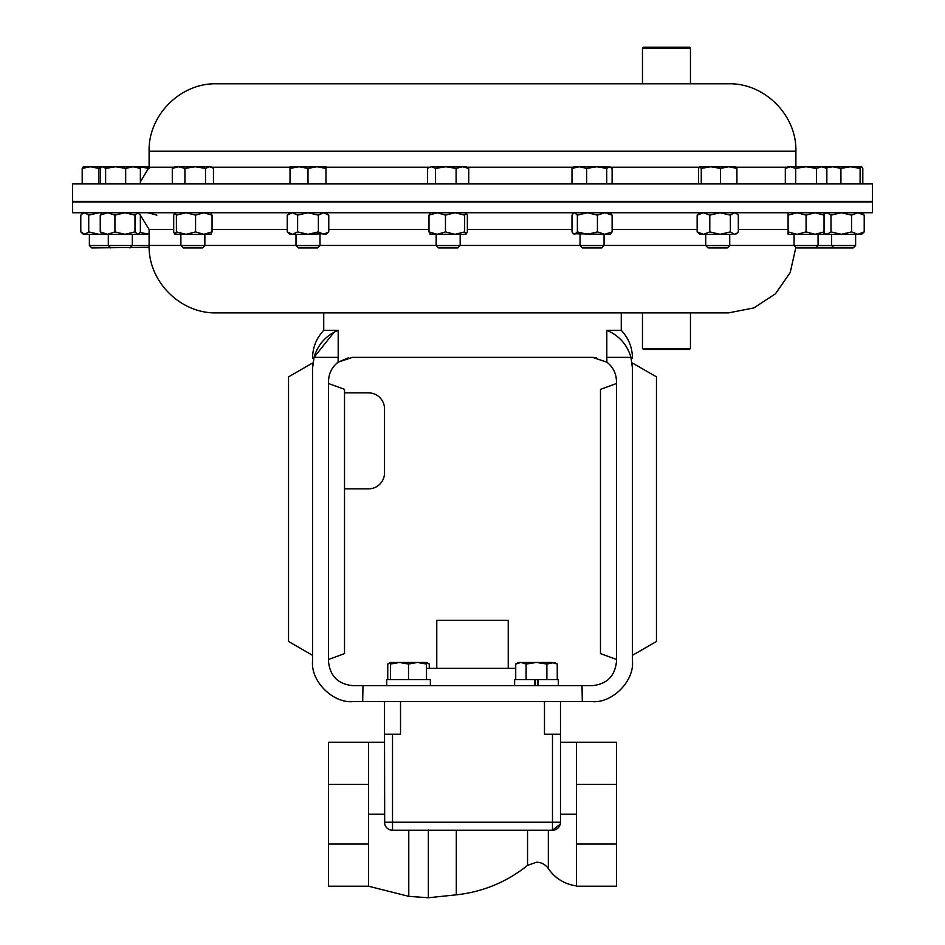 <?xml version="1.0" encoding="UTF-8"?>
<svg xmlns="http://www.w3.org/2000/svg" width="945" height="945" viewBox="0 0 945 945"><rect width="100%" height="100%" fill="white"/><g stroke="black" fill="none" stroke-linecap="round" stroke-linejoin="round"><path stroke-width="1.42" d="M390.982 830.076L392.518 830.23A7.997 7.997 0 0 1 384.52 822.233L552.482 822.233L552.482 734.241L560.48 734.241L560.48 822.233A7.997 7.997 0 0 1 552.482 830.23L560.267 824.099M527.546 830.23L527.546 865.384C506.638 882.087 482.895 891.903 456.317 894.832L456.317 830.23L392.518 830.23L392.518 734.241L384.52 734.241L384.674 823.792M384.52 742.238L368.515 742.238L368.515 814.236L384.52 814.236M368.515 844.05L368.515 886.221L328.529 886.221L328.529 844.05L368.515 844.05L368.515 814.236M368.515 742.238L328.529 742.238L328.529 844.05M368.515 784.409L328.529 784.409M576.485 844.05L576.485 886.221L616.471 886.221L616.471 784.409L576.485 784.409L576.485 844.05L616.471 844.05M576.485 784.409L576.485 742.238L616.471 742.238L616.471 784.409M560.48 822.233L552.482 822.233L552.482 830.23L447.068 830.23M642.458 348.469L690.452 348.469L689.484 349.426L643.415 349.426L642.458 348.469L642.458 312.889L621.267 312.889L621.267 330.289L606.808 330.289L606.808 357.352L630.965 357.352L632.465 368.337C632.465 356.029 632.465 356.029 632.465 368.337L632.465 661.299C634.272 681.239 612.1 703.411 592.161 701.615L352.839 701.615C332.9 703.411 310.728 681.239 312.535 661.299L312.535 368.337C312.535 356.029 312.535 356.029 312.535 368.337L314.035 357.352L338.192 357.352L338.192 330.289C325.942 335.51 317.886 344.535 314.035 357.352L334.105 332.191M362.998 685.609L352.52 685.609C338.05 684.085 330.053 676.088 328.529 661.618L328.529 381.355C328.73 373.476 331.919 367.085 338.086 362.183L352.52 357.352L592.48 357.352L606.914 362.183C613.081 367.085 616.27 373.476 616.471 381.355L616.471 661.618C614.947 676.088 606.95 684.085 592.48 685.609L362.998 685.609L362.679 701.615M426.49 668.339L515.722 668.339M386.659 685.609L386.659 679.597L430.365 679.597L430.365 685.609M386.729 679.597L386.729 685.609M582.321 701.615L582.002 685.609M606.808 357.352L606.914 362.183M621.267 312.889L472.5 312.889M596.319 357.671L592.48 357.352M334.199 332.132L338.192 330.289L323.733 330.289L323.733 312.889L230.131 312.889L728.453 312.889L690.452 312.889L690.452 348.469M180.873 245.44L149.109 245.44C148.176 281.48 180.507 313.811 216.547 312.889L230.131 312.889M642.458 312.889L643.734 312.889M72.576 212.743L872.424 212.743L872.424 201.899L72.576 201.899L72.576 212.743M632.465 655.322L632.465 363.022L656.468 376.878L656.468 641.466L632.465 655.322M348.67 357.671L338.086 362.183L338.192 357.352M314.035 357.352L312.535 368.337M328.529 383.528L344.523 389.352L344.523 653.621L328.529 659.445M344.523 488.848L368.515 488.848A15.994 15.994 0 0 0 384.52 472.854L384.52 408.866A15.994 15.994 0 0 0 368.515 392.872L344.523 392.872M312.535 655.322L312.535 363.022L288.532 376.878L288.532 641.466L312.535 655.322M630.965 357.352C627.149 344.582 619.105 335.558 606.808 330.289M616.471 383.528L600.477 389.352L600.477 653.621L616.471 659.445M384.52 701.615L384.52 734.241M560.48 701.615L560.48 734.241M552.482 734.241L544.485 734.241L544.485 701.615M400.515 701.615L400.515 734.241L392.518 734.241M576.485 814.236L560.48 814.236M514.635 685.609L514.635 679.597L558.341 679.597L558.341 685.609M538.201 679.597L538.201 685.609M534.775 679.597L534.775 685.609M557.255 679.597L557.255 664.051L552.057 662.457L518.51 662.457L515.722 664.051L520.919 662.457L526.105 664.051L536.488 662.457L546.871 664.051L554.467 662.457L557.255 664.051M515.722 679.597L515.722 664.051M526.105 679.597L526.105 664.051M546.871 679.597L546.871 664.051M535.52 685.609L535.52 679.597M537.457 685.609L537.457 679.597M426.49 664.051L426.49 662.457L399.522 662.457L408.512 664.051L417.501 662.457L426.49 664.051L426.49 679.597M390.533 662.457L399.522 662.457L390.533 664.051L390.533 662.457L387.745 664.051L390.533 662.823M390.533 679.597L390.533 664.051M408.512 679.597L408.512 664.051M387.745 679.597L387.745 664.051M426.49 662.823L429.278 664.051L429.278 668.339M436.767 668.339L436.767 620.345L508.233 620.345L508.233 668.339M642.458 48.207L643.415 47.25L689.484 47.25L690.452 48.207L642.458 48.207L642.458 83.786L216.547 83.786L728.453 83.786C764.493 82.853 796.824 115.195 795.891 151.235L149.109 151.235C148.176 115.195 180.507 82.853 216.547 83.786M72.576 201.368L872.424 201.368L872.424 183.932L72.576 183.932L72.576 201.368M815.689 247.921L818.075 245.535L794.072 245.535L796.458 247.921L853.252 247.921L855.627 245.535L855.627 234.313M149.133 247.33L91.748 247.921L89.373 245.535L149.109 245.535M604.056 245.535L601.67 247.921L582.439 247.921L580.053 245.535L604.056 245.535L604.056 234.313M729.729 245.535L727.343 247.921L708.112 247.921L705.738 245.535L729.729 245.535L729.729 234.313M204.864 245.535L202.478 247.921L183.259 247.921L180.873 245.535L204.864 245.535L204.864 234.313M195.58 215.141L185.988 212.743L176.396 215.141L176.396 231.915L185.988 234.313L203.813 234.313L195.58 231.915L195.58 215.141L203.813 212.743L212.046 215.141L210.7 212.743M818.075 234.313L818.075 245.535L855.627 245.535M460.168 245.535L457.793 247.921L438.563 247.921L436.177 245.535L460.168 245.535L460.168 234.313M466.003 234.313L464.645 231.915L455.053 234.313L466.003 234.313L467.362 231.915L467.362 215.141L466.003 212.743L464.645 215.141L455.053 212.743L445.461 215.141L445.461 231.915L455.053 234.313L430.034 234.171M320.001 245.535L317.614 247.921L298.384 247.921L295.998 245.535L320.001 245.535L320.001 234.313M295.998 245.535L295.998 234.313M790.504 166.781L788.095 166.781L785.307 168.387L790.504 166.781L795.69 168.387L806.073 166.781L790.504 166.781M816.456 183.932L816.456 168.387L806.073 166.781L821.642 166.781L826.84 168.387L826.84 183.932M825.954 167.879L832.687 166.781L840.92 168.387L850.512 166.781L821.642 166.781L816.456 168.387M785.307 183.932L785.307 168.387M795.69 183.932L795.69 168.387M325.978 166.781L299.01 166.781L307.999 168.387L316.988 166.781L325.978 168.387L325.978 166.781M290.02 166.781L299.01 166.781L290.02 168.387L290.02 166.781M325.978 183.932L325.978 168.387M290.02 183.932L290.02 168.387M307.999 183.932L307.999 168.387M149.109 166.781L138.927 166.781L149.31 168.387M466.157 166.781L445.827 166.781L456.116 168.387L462.436 166.781L468.755 168.387L466.157 166.781M431.558 166.781L428.711 167.631L431.558 166.781L445.827 166.781L435.539 168.387L431.558 166.781M427.589 183.932L427.589 168.387L428.711 167.631M468.755 183.932L468.755 168.387M435.539 183.932L435.539 168.387M456.116 183.932L456.116 168.387M100.253 183.932L100.253 168.387L101.694 167.147L102.946 166.781L105.627 168.387L115.656 166.781L125.685 168.387L133.021 166.781L140.368 168.387L138.289 166.781L83.231 166.863M83.538 166.781L82.191 168.387L90.425 166.781L98.658 168.387L100.879 167.761M98.658 183.932L98.658 168.387M82.191 183.932L82.191 168.387M860.104 183.932L860.104 168.387L850.512 166.781L861.769 166.863L862.809 168.387L862.809 183.932M860.104 168.387L861.462 166.781M825.646 166.781L825.02 167.336M840.92 183.932L840.92 168.387M212.33 167.631L210.853 166.781L178.605 166.781L184.925 168.387L195.213 166.781L205.514 168.387L209.483 166.781L212.33 167.631L213.452 168.387L213.452 183.932M174.884 166.781L178.605 166.781L172.285 168.387L174.884 166.781M205.514 183.932L205.514 168.387M172.285 183.932L172.285 168.387M184.925 183.932L184.925 168.387M699.902 166.781L701.261 168.387L710.853 166.781L699.902 166.781L698.544 168.387L698.544 183.932M720.444 183.932L720.444 168.387L710.853 166.781L728.678 166.781L736.911 168.387L735.553 166.781M735.871 166.863L728.678 166.781L720.444 168.387M701.261 183.932L701.261 168.387M736.911 183.932L736.911 168.387M610.671 167.147L596.708 166.781L606.737 168.387L609.419 166.781L612.112 168.387L612.112 183.932M579.344 166.781L574.076 166.781L571.997 168.387L579.344 166.781L596.708 166.781L586.68 168.387L579.344 166.781M571.997 183.932L571.997 168.387M586.68 183.932L586.68 168.387M606.737 183.932L606.737 168.387M125.685 183.932L125.685 168.387M140.368 183.932L140.368 168.387M105.627 183.932L105.627 168.387M837.4 166.781L832.687 166.781M824.052 212.743L824.052 234.313L788.095 234.313L788.095 212.743M824.052 215.141L815.062 212.743L806.073 215.141L797.084 212.743L788.095 215.141M824.052 231.915L815.062 234.313L806.073 231.915L806.073 215.141M806.073 231.915L797.084 234.313L788.095 231.915M328.765 231.915L323.568 234.313L325.978 234.313L328.765 231.915L328.765 215.141L323.568 212.743L318.382 215.141L307.999 212.743L297.616 215.141L297.616 231.915L307.999 234.313L326.226 233.651M323.568 234.313L318.382 231.915L307.999 234.313L290.02 234.313L287.233 231.915L287.233 215.141L292.43 212.743L297.616 215.141M323.568 212.743L326.226 213.405M318.382 231.915L318.382 215.141M297.616 231.915L292.43 234.313L287.233 231.915M149.109 234.313L124.964 234.313L114.936 231.915L114.936 215.141L124.964 212.743L134.993 215.141L137.675 212.743L140.368 215.141L140.368 231.915L138.927 233.758L137.675 234.313L134.993 231.915L134.993 215.141M156.905 215.141L147.916 212.743M149.109 234.265L140.037 232.435M464.645 231.915L464.645 215.141M445.461 215.141L437.228 212.743L428.995 215.141L430.353 212.743M445.461 231.915L437.228 234.313L428.995 231.915L428.995 215.141M428.995 231.915L430.353 234.313M83.384 212.743L80.786 215.141L80.786 231.915L84.755 234.313L99.024 234.313L88.724 231.915L88.724 215.141L99.024 212.743L102.072 212.968M87.105 234.313L83.384 234.313L81.908 233.025M102.072 234.088L99.024 234.313M81.908 214.019L84.755 212.743L88.724 215.141M84.755 234.313L88.724 231.915M861.616 212.743L864.214 215.141L864.214 231.915L861.616 234.313L825.646 234.313L824.052 232.931M864.214 231.915L857.895 234.313L851.575 231.915L841.286 234.313L830.998 231.915L827.017 234.313L829.367 234.313M864.214 215.141L857.895 212.743L851.575 215.141L841.286 212.743L830.998 215.141L827.017 212.743L824.052 214.125M851.575 231.915L851.575 215.141M830.998 231.915L830.998 215.141M827.017 234.313L824.17 233.025M195.58 231.915L185.988 234.313L174.73 234.171L173.691 231.915L173.691 215.141L174.884 212.743M211.007 234.171L203.813 234.313L212.046 231.915L212.046 215.141M210.7 234.313L212.046 231.915M176.396 215.141L175.038 212.743M176.396 231.915L175.038 234.313M730.367 215.141L730.367 231.915L734.336 234.313L735.706 234.313L738.317 231.915L738.317 215.141L737.194 214.019L734.336 212.743L730.367 215.141L720.078 212.743L709.789 215.141L703.47 212.743L697.15 215.141L699.749 212.743M730.367 231.915L720.078 234.313L731.997 234.313M709.789 215.141L709.789 231.915L720.078 234.313L699.749 234.313L697.15 231.915L697.15 215.141M734.336 234.313L737.194 233.025M709.789 231.915L703.47 234.313L697.15 231.915M612.112 215.141L604.765 212.743L597.429 215.141L597.429 231.915L604.765 234.313L610.033 234.313L612.112 231.915L612.112 215.141L610.033 212.743M612.112 231.915L604.765 234.313L573.438 233.758L571.997 231.915L571.997 215.141L573.438 213.286L574.69 212.743L577.371 215.141L587.4 212.743L597.429 215.141M597.429 231.915L587.4 234.313L577.371 231.915L577.371 215.141M577.371 231.915L574.69 234.313L573.438 233.758M114.936 215.141L107.6 212.743L100.253 215.141L100.253 231.915L107.6 234.313L124.964 234.313L134.993 231.915M114.936 231.915L107.6 234.313L102.332 234.313L100.253 231.915M100.253 215.141L102.332 212.743M825.127 213.192L824.052 213.452M825.127 233.864L824.052 233.604M576.485 885.914C564.567 884.225 555.188 878.437 548.324 868.549L548.324 830.23M456.317 894.832L428.368 897.75L428.368 829.958M368.515 886.221L408.783 896.356L408.783 830.206M149.109 245.44L149.109 229.446L173.691 229.446M204.864 245.44L295.998 245.44M320.001 245.44L436.177 245.44M460.168 245.44L580.053 245.44M604.056 245.44L705.738 245.44M729.729 245.44L794.072 245.44M212.046 229.446L287.233 229.446M328.765 229.446L428.995 229.446M467.362 229.446L571.997 229.446M612.112 229.446L697.15 229.446M738.317 229.446L788.095 229.446M290.02 167.23L211.621 167.23M174.116 167.23L149.109 167.23L140.368 181.912M787.315 167.23L736.249 167.23M699.205 167.23L610.801 167.23M573.308 167.23L466.936 167.23M429.42 167.23L325.978 167.23M527.546 865.384L536.488 862.218C541.485 862.36 545.43 864.474 548.324 868.549M408.783 896.356L428.368 897.75M795.867 247.33L790.209 272.55L775.467 293.789L753.826 307.928L728.453 312.889M134.438 201.368L132.312 201.379M108.309 201.592L72.576 201.899M818.075 201.427L831.635 201.545M855.627 201.368L872.424 201.899M149.109 229.446L140.002 214.574M323.733 330.289C316.41 338.145 312.677 347.441 312.535 358.179M621.267 330.289C628.59 338.145 632.323 347.441 632.465 358.179M576.485 742.238L560.48 742.238M426.49 662.457L429.278 664.051M690.452 48.207L690.452 83.786M110.695 247.921L108.309 245.535L108.309 234.313M180.873 245.535L180.873 234.313M89.373 245.535L89.373 234.313M795.891 151.235L795.891 166.781M149.109 151.235L149.109 167.23M824.052 166.781L826.84 168.387M102.332 166.781L101.694 167.147M794.072 245.535L794.072 234.313M290.02 212.743L287.233 215.141M325.978 212.743L328.765 215.141M436.177 245.535L436.177 234.313M825.646 212.743L824.17 214.019M834.022 247.921L831.635 245.535L831.635 234.313M735.706 212.743L737.194 214.019M705.738 245.535L705.738 234.313M574.076 212.743L573.438 213.286M580.053 245.535L580.053 234.313M138.289 234.313L138.927 233.758M138.289 212.743L138.927 213.286M129.926 247.921L132.312 245.535L132.312 234.313"/></g></svg>
